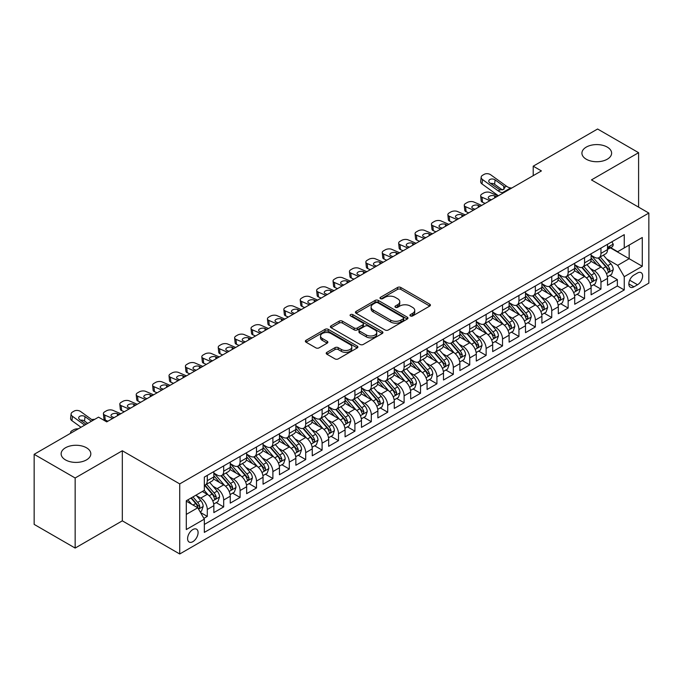 <?xml version="1.0" encoding="UTF-8"?>
<svg xmlns="http://www.w3.org/2000/svg" width="683" height="683" viewBox="0 0 683 683"><rect width="100%" height="100%" fill="white"/><g stroke="black" fill="none" stroke-linecap="round" stroke-linejoin="round"><path stroke-width="1.02" d="M410.398 315.93A1.597 0.922 0 0 0 412.652 315.93L429.761 306.061A2.28 1.315 0 0 0 430.427 305.13A2.28 1.315 0 0 0 429.761 304.2L400.776 287.466A2.28 1.315 0 0 0 397.557 287.466L380.448 297.344A1.597 0.922 0 0 0 379.987 297.993A1.597 0.922 0 0 0 380.448 298.642A1.597 0.922 0 0 0 382.702 298.642L384.922 297.37A7.282 4.209 0 0 1 395.226 297.37L397.634 298.761A7.282 4.209 0 0 1 399.768 301.732A7.282 4.209 0 0 1 397.634 304.712L395.423 305.984A1.597 0.922 0 0 0 394.953 306.641A1.597 0.922 0 0 0 395.423 307.29A1.597 0.922 0 0 0 397.677 307.29L399.888 306.01A7.282 4.209 0 0 1 410.193 306.01L412.609 307.401A7.282 4.209 0 0 1 414.743 310.381A7.282 4.209 0 0 1 412.609 313.352L410.398 314.632A1.597 0.922 0 0 0 409.928 315.281A1.597 0.922 0 0 0 410.398 315.93L410.398 314.632M86.476 447.775A14.847 8.572 0 0 0 70.298 445.922A14.847 8.572 0 0 0 61.128 453.836A14.847 8.572 0 0 0 65.483 459.898A14.847 8.572 0 0 0 81.661 461.759A14.847 8.572 0 0 0 90.822 453.836A14.847 8.572 0 0 0 86.476 447.775M607.272 147.101A14.847 8.572 0 0 0 591.085 145.24A14.847 8.572 0 0 0 581.925 153.163A14.847 8.572 0 0 0 586.27 159.224A14.847 8.572 0 0 0 602.449 161.077A14.847 8.572 0 0 0 611.618 153.163A14.847 8.572 0 0 0 607.272 147.101M192.845 541.679A7.419 4.286 120 0 0 197.694 535.13A7.419 4.286 120 0 0 196.559 529.188A7.419 4.286 120 0 0 192.845 529.556A7.419 4.286 120 0 0 187.996 536.095A7.419 4.286 120 0 0 189.14 542.046A7.419 4.286 120 0 0 192.845 541.679M326.875 352.351A2.28 1.315 0 0 0 326.209 353.282A2.28 1.315 0 0 0 326.875 354.212L335.003 358.899A2.28 1.315 0 0 0 338.23 358.899L357.226 347.937A2.28 1.315 0 0 0 357.892 347.007A2.28 1.315 0 0 0 357.226 346.076L328.241 329.343A2.28 1.315 0 0 0 325.023 329.343L306.027 340.313A2.28 1.315 0 0 0 305.361 341.244A2.28 1.315 0 0 0 306.027 342.174L315.845 347.843A2.28 1.315 0 0 0 319.063 347.843L327.2 343.148A2.28 1.315 0 0 0 327.866 342.217A2.28 1.315 0 0 0 327.2 341.287L322.325 338.478A6.087 3.517 0 0 1 320.54 335.993A6.087 3.517 0 0 1 324.305 332.741A6.087 3.517 0 0 1 330.939 333.5L350.02 344.514A6.087 3.517 0 0 1 351.805 347.007A6.087 3.517 0 0 1 348.048 350.251A6.087 3.517 0 0 1 341.406 349.491L338.23 347.656A2.28 1.315 0 0 0 335.003 347.656L326.875 352.351L326.875 354.212M122.317 450.763L75.156 477.989L34.15 454.315L34.15 524.39L75.156 548.065L122.317 520.839L179.723 553.99L179.723 483.905L122.317 450.763L122.317 520.839M638.596 207.145L638.596 152.685L591.444 179.919L648.85 213.062L179.723 483.905M638.596 152.685L597.591 129.01L533.21 166.182L533.21 175.651M34.15 454.315L98.531 417.142L106.736 421.881L541.414 170.921L533.21 166.182M385.075 329.991A2.28 1.315 0 0 0 388.303 329.991L407.299 319.021A2.28 1.315 0 0 0 407.964 318.099A2.28 1.315 0 0 0 407.299 317.168L378.314 300.435A2.28 1.315 0 0 0 375.095 300.435L356.099 311.405A2.28 1.315 0 0 0 355.433 312.336A2.28 1.315 0 0 0 356.099 313.258L385.075 329.991M351.182 316.28A1.597 0.922 0 0 1 352.795 316.502L352.795 314.607L382.258 331.622A2.28 1.315 0 0 1 382.932 332.553A2.28 1.315 0 0 1 382.258 333.483L363.262 344.445A2.28 1.315 0 0 1 360.043 344.445L331.059 327.712L331.059 325.859A2.28 1.315 0 0 0 330.393 326.79A2.28 1.315 0 0 0 331.059 327.712M331.059 325.859L339.195 321.164A2.28 1.315 0 0 1 342.414 321.164L354.17 327.951A2.28 1.315 0 0 0 357.388 327.951L362.784 324.835A2.28 1.315 0 0 0 363.45 323.904A2.28 1.315 0 0 0 362.784 322.974L350.541 315.913A1.597 0.922 0 0 1 350.08 315.256A1.597 0.922 0 0 1 351.062 314.411A1.597 0.922 0 0 1 352.795 314.607M203.876 518.354L207.282 516.391L200.478 512.463M196.602 495.738L200.725 498.112A9.28 5.353 60 0 1 207.282 509.475L213.847 505.685L213.847 512.6L223.683 506.923L216.221 502.611M213.011 486.262L217.126 488.644A9.28 5.353 60 0 1 223.683 500.007L230.248 496.217L230.248 503.132L240.092 497.446L232.621 493.143M229.411 476.794L233.526 479.176A9.28 5.353 60 0 1 240.092 490.539L246.648 486.748L246.648 493.664L256.492 487.978L249.03 483.675M245.812 467.326L249.927 469.699A9.28 5.353 60 0 1 256.492 481.063L263.049 477.28L263.049 484.196L272.893 478.51L265.431 474.198M262.212 457.858L266.336 460.231A9.28 5.353 60 0 1 272.893 471.594L279.458 467.812L279.458 474.719L289.302 469.042L281.831 464.73M278.621 448.381L282.736 450.763A9.28 5.353 60 0 1 289.302 462.126L295.859 458.336L295.859 465.251L305.702 459.574L298.24 455.262M295.022 438.913L299.137 441.295A9.28 5.353 60 0 1 305.702 452.658L312.259 448.868L312.259 455.783L322.103 450.097L314.641 445.794M311.422 429.445L315.546 431.818A9.28 5.353 60 0 1 322.103 443.19L328.668 439.4L328.668 446.315L338.503 440.629L331.042 436.317M327.823 419.977L331.947 422.35A9.28 5.353 60 0 1 338.503 433.714L345.069 429.931L345.069 436.838L354.912 431.161L347.442 426.849M344.232 410.5L348.347 412.882A9.28 5.353 60 0 1 354.912 424.245L361.469 420.455L361.469 427.37L371.313 421.693L363.851 417.381M360.633 401.032L364.748 403.414A9.28 5.353 60 0 1 371.313 414.777L377.87 410.987L377.87 417.902L387.713 412.216L380.252 407.913M377.033 391.564L381.157 393.937A9.28 5.353 60 0 1 387.713 405.309L394.279 401.519L394.279 408.434L404.114 402.748L396.652 398.437M393.442 382.096L397.557 384.469A9.28 5.353 60 0 1 404.114 395.833L410.679 392.051L410.679 398.957L420.523 393.28L413.061 388.969M409.843 372.619L413.958 375.001A9.28 5.353 60 0 1 420.523 386.365L427.08 382.574L427.08 389.489L436.924 383.812L429.462 379.5M426.243 363.151L430.367 365.533A9.28 5.353 60 0 1 436.924 376.896L443.489 373.106L443.489 380.021L453.324 374.335L445.862 370.032M442.644 353.683L446.767 356.056A9.28 5.353 60 0 1 453.324 367.428L459.89 363.638L459.89 370.553L469.733 364.867L462.263 360.556M459.053 344.215L463.168 346.588A9.28 5.353 60 0 1 469.733 357.952L476.29 354.17L476.29 361.076L486.134 355.399L478.672 351.088M475.453 334.738L479.568 337.12A9.28 5.353 60 0 1 486.134 348.484L492.691 344.693L492.691 351.608L502.534 345.931L495.073 341.62M491.854 325.27L495.978 327.652A9.28 5.353 60 0 1 502.534 339.016L509.1 335.225L509.1 342.14L518.935 336.454L511.473 332.151M508.263 315.802L512.378 318.184A9.28 5.353 60 0 1 518.935 329.548L525.5 325.757L525.5 332.672L535.344 326.986L527.882 322.675M524.664 306.334L528.779 308.707A9.28 5.353 60 0 1 535.344 320.071L541.901 316.289L541.901 323.196L551.744 317.518L544.283 313.207M541.064 296.866L545.188 299.239A9.28 5.353 60 0 1 551.744 310.603L558.31 306.812L558.31 313.728L568.145 308.05L560.683 303.739M557.465 287.389L561.588 289.771A9.28 5.353 60 0 1 568.145 301.135L574.71 297.344L574.71 304.259L584.554 298.573L577.084 294.271M573.874 277.921L577.989 280.303A9.28 5.353 60 0 1 584.554 291.667L591.111 287.876L591.111 294.791L600.955 289.105L600.955 282.19A9.28 5.353 -120 0 0 594.389 270.827L590.274 268.453M593.493 284.794L600.955 289.105M213.847 505.685A9.28 5.353 -120 0 0 207.282 494.321L202.364 491.487M230.248 496.217A9.28 5.353 -120 0 0 223.683 484.853L213.54 478.996M246.648 486.748A9.28 5.353 -120 0 0 240.092 475.385L229.949 469.528M263.049 477.28A9.28 5.353 -120 0 0 256.492 465.917L246.35 460.06M279.458 467.812A9.28 5.353 -120 0 0 272.893 456.44L262.75 450.584M295.859 458.336A9.28 5.353 -120 0 0 289.302 446.972L279.151 441.116M312.259 448.868A9.28 5.353 -120 0 0 305.702 437.504L295.56 431.647M328.668 439.4A9.28 5.353 -120 0 0 322.103 428.036L311.96 422.179M345.069 429.931A9.28 5.353 -120 0 0 338.503 418.559L328.361 412.703M361.469 420.455A9.28 5.353 -120 0 0 354.912 409.091L344.761 403.235M377.87 410.987A9.28 5.353 -120 0 0 371.313 399.623L361.17 393.767M394.279 401.519A9.28 5.353 -120 0 0 387.713 390.155L377.571 384.298M410.679 392.051A9.28 5.353 -120 0 0 404.114 380.679L393.971 374.83M427.08 382.574A9.28 5.353 -120 0 0 420.523 371.211L410.381 365.354M443.489 373.106A9.28 5.353 -120 0 0 436.924 361.742L426.781 355.886M459.89 363.638A9.28 5.353 -120 0 0 453.324 352.274L443.182 346.418M476.29 354.17A9.28 5.353 -120 0 0 469.733 342.806L459.582 336.95M492.691 344.693A9.28 5.353 -120 0 0 486.134 333.33L475.991 327.473M509.1 335.225A9.28 5.353 -120 0 0 502.534 323.862L492.392 318.005M525.5 325.757A9.28 5.353 -120 0 0 518.935 314.393L508.792 308.537M541.901 316.289A9.28 5.353 -120 0 0 535.344 304.925L525.201 299.069M558.31 306.812A9.28 5.353 -120 0 0 551.744 295.449L541.602 289.592M574.71 297.344A9.28 5.353 -120 0 0 568.145 285.981L558.002 280.124M591.111 287.876A9.28 5.353 -120 0 0 584.554 276.513L574.403 270.656M637.529 273.004L633.926 275.087A7.189 4.149 120 0 0 629.222 281.43A7.189 4.149 120 0 0 630.324 287.193A7.189 4.149 120 0 0 633.926 286.834L637.529 284.751A7.189 4.149 120 0 0 642.233 278.416A7.189 4.149 120 0 0 641.124 272.654A7.189 4.149 120 0 0 637.529 273.004M179.723 553.99L648.85 283.138L648.85 213.062M186.288 514.401L197.771 507.776L204.328 519.14L204.328 532.399L624.245 289.959L624.245 276.7L617.688 265.337L606.675 258.985M204.328 519.14L186.288 529.556L186.288 500.767L204.328 490.343L204.328 477.093L624.245 234.653L624.245 247.912L642.285 237.496L642.285 266.285L624.245 276.7M213.847 473.114L217.126 475.009A9.28 5.353 60 0 0 221.762 475.462L228.327 471.68A9.28 5.353 -120 0 0 230.248 467.428L230.248 462.126M230.248 463.637L233.526 465.533A9.28 5.353 60 0 0 238.171 465.994L244.727 462.203A9.28 5.353 -120 0 0 246.648 457.96L246.648 452.658M246.648 454.169L249.927 456.065A9.28 5.353 60 0 0 254.571 456.526L261.128 452.735A9.28 5.353 -120 0 0 263.049 448.492L263.049 443.182M263.049 444.701L266.336 446.597A9.28 5.353 60 0 0 270.972 447.058L277.537 443.267A9.28 5.353 -120 0 0 279.458 439.015L279.458 433.714M279.458 435.233L282.736 437.129A9.28 5.353 60 0 0 287.372 437.581L293.938 433.799A9.28 5.353 -120 0 0 295.859 429.547L295.859 424.245M295.859 425.757L299.137 427.652A9.28 5.353 60 0 0 303.781 428.113L310.338 424.322A9.28 5.353 -120 0 0 312.259 420.079L312.259 414.777M312.259 416.288L315.546 418.184A9.28 5.353 60 0 0 320.182 418.645L326.747 414.854A9.28 5.353 -120 0 0 328.668 410.611L328.668 405.301M328.668 406.82L331.947 408.716A9.28 5.353 60 0 0 336.582 409.177L343.148 405.386A9.28 5.353 -120 0 0 345.069 401.134L345.069 395.833M345.069 397.352L348.347 399.248A9.28 5.353 60 0 0 352.991 399.7L359.548 395.918A9.28 5.353 -120 0 0 361.469 391.666L361.469 386.365M361.469 387.876L364.748 389.771A9.28 5.353 60 0 0 369.392 390.232L375.949 386.441A9.28 5.353 -120 0 0 377.87 382.198L377.87 376.896M377.87 378.408L381.157 380.303A9.28 5.353 60 0 0 385.793 380.764L392.358 376.973A9.28 5.353 -120 0 0 394.279 372.73L394.279 367.428M394.279 368.94L397.557 370.835A9.28 5.353 60 0 0 402.193 371.296L408.758 367.505A9.28 5.353 -120 0 0 410.679 363.254L410.679 357.952M410.679 359.471L413.958 361.367A9.28 5.353 60 0 0 418.602 361.819L425.159 358.037A9.28 5.353 -120 0 0 427.08 353.785L427.08 348.484M427.08 350.003L430.367 351.89A9.28 5.353 60 0 0 435.003 352.351L441.56 348.569A9.28 5.353 -120 0 0 443.489 344.317L443.489 339.016M443.489 340.527L446.767 342.422A9.28 5.353 60 0 0 451.403 342.883L457.969 339.092A9.28 5.353 -120 0 0 459.89 334.849L459.89 329.548M459.89 331.059L463.168 332.954A9.28 5.353 60 0 0 467.812 333.415L474.369 329.624A9.28 5.353 -120 0 0 476.29 325.373L476.29 320.071M476.29 321.591L479.568 323.486A9.28 5.353 60 0 0 484.213 323.938L490.77 320.156A9.28 5.353 -120 0 0 492.691 315.905L492.691 310.603M492.691 312.122L495.978 314.009A9.28 5.353 60 0 0 500.613 314.47L507.179 310.688A9.28 5.353 -120 0 0 509.1 306.436L509.1 301.135M509.1 302.646L512.378 304.541A9.28 5.353 60 0 0 517.014 305.002L523.579 301.212A9.28 5.353 -120 0 0 525.5 296.968L525.5 291.667M525.5 293.178L528.779 295.073A9.28 5.353 60 0 0 533.423 295.534L539.98 291.743A9.28 5.353 -120 0 0 541.901 287.5L541.901 282.19M541.901 283.71L545.188 285.605A9.28 5.353 60 0 0 549.824 286.066L556.38 282.275A9.28 5.353 -120 0 0 558.31 278.024L558.31 272.722M558.31 274.242L561.588 276.128A9.28 5.353 60 0 0 566.224 276.589L572.789 272.807A9.28 5.353 -120 0 0 574.71 268.556L574.71 263.254M574.71 264.765L577.989 266.66A9.28 5.353 60 0 0 582.625 267.121L589.19 263.331A9.28 5.353 -120 0 0 591.111 259.088L591.111 253.786M204.328 524.442L617.355 285.981L617.355 279.637L607.511 285.315L607.511 278.408A9.28 5.353 -120 0 0 600.955 267.044L590.812 261.188M591.111 255.297L594.389 257.192A9.28 5.353 -120 0 0 599.034 257.653A9.28 5.353 -120 0 0 600.955 253.402L600.955 248.1M599.034 257.653L605.59 253.863A9.28 5.353 -120 0 0 607.511 249.619L607.511 244.309M207.282 475.385L207.282 480.687A9.28 5.353 60 0 1 205.361 484.939A9.28 5.353 60 0 1 204.328 485.314M205.361 484.939L211.926 481.148A9.28 5.353 -120 0 0 213.847 476.896L213.847 471.594M223.683 465.917L223.683 471.219A9.28 5.353 60 0 1 221.762 475.462M240.092 456.44L240.092 461.751A9.28 5.353 60 0 1 238.171 465.994M256.492 446.972L256.492 452.274A9.28 5.353 60 0 1 254.571 456.526M272.893 437.504L272.893 442.806A9.28 5.353 60 0 1 270.972 447.058M289.302 428.036L289.302 433.338A9.28 5.353 60 0 1 287.372 437.581M305.702 418.559L305.702 423.87A9.28 5.353 60 0 1 303.781 428.113M322.103 409.091L322.103 414.393A9.28 5.353 60 0 1 320.182 418.645M338.503 399.623L338.503 404.925A9.28 5.353 60 0 1 336.582 409.177M354.912 390.155L354.912 395.457A9.28 5.353 60 0 1 352.991 399.7M371.313 380.679L371.313 385.989A9.28 5.353 60 0 1 369.392 390.232M387.713 371.211L387.713 376.512A9.28 5.353 60 0 1 385.793 380.764M404.114 361.742L404.114 367.044A9.28 5.353 60 0 1 402.193 371.296M420.523 352.274L420.523 357.576A9.28 5.353 60 0 1 418.602 361.819M436.924 342.798L436.924 348.108A9.28 5.353 60 0 1 435.003 352.351M453.324 333.33L453.324 338.631A9.28 5.353 60 0 1 451.403 342.883M469.733 323.862L469.733 329.163A9.28 5.353 60 0 1 467.812 333.415M486.134 314.393L486.134 319.695A9.28 5.353 60 0 1 484.213 323.938M502.534 304.925L502.534 310.227A9.28 5.353 60 0 1 500.613 314.47M518.935 295.449L518.935 300.751A9.28 5.353 60 0 1 517.014 305.002M535.344 285.981L535.344 291.282A9.28 5.353 60 0 1 533.423 295.534M551.744 276.513L551.744 281.814A9.28 5.353 60 0 1 549.824 286.066M568.145 267.044L568.145 272.346A9.28 5.353 60 0 1 566.224 276.589M584.554 257.568L584.554 262.87A9.28 5.353 60 0 1 582.625 267.121M584.554 291.667L584.554 298.573M568.145 301.135L568.145 308.05M551.744 310.603L551.744 317.518M535.344 320.071L535.344 326.986M518.935 329.548L518.935 336.454M502.534 339.016L502.534 345.931M486.134 348.484L486.134 355.399M469.733 357.952L469.733 364.867M453.324 367.428L453.324 374.335M436.924 376.896L436.924 383.812M420.523 386.365L420.523 393.28M404.114 395.833L404.114 402.748M387.713 405.309L387.713 412.216M371.313 414.777L371.313 421.693M354.912 424.245L354.912 431.161M338.503 433.714L338.503 440.629M322.103 443.19L322.103 450.097M305.702 452.658L305.702 459.574M289.302 462.126L289.302 469.042M272.893 471.594L272.893 478.51M256.492 481.063L256.492 487.978M240.092 490.539L240.092 497.446M223.683 500.007L223.683 506.923M207.282 509.475L207.282 516.391M197.771 507.776L186.288 501.143M617.688 265.337L629.163 258.703L629.163 245.069L642.285 237.496M610.38 247.861L642.285 266.285M610.713 247.673L617.688 251.703L624.245 247.912M75.156 477.989L75.156 548.065M609.893 275.326L617.355 279.637M617.355 285.981L624.245 289.959M411.038 316.161L412.609 315.247A7.282 4.209 0 0 0 414.743 312.276L414.743 310.381M399.768 301.732L399.768 303.628A7.282 4.209 0 0 1 397.634 306.607L396.063 307.512M429.727 306.078L400.776 289.361A2.28 1.315 0 0 0 397.557 289.361L381.088 298.872M407.264 319.046L378.314 302.33A2.28 1.315 0 0 0 375.095 302.33L356.125 313.275M403.269 318.748A1.597 0.922 0 0 0 403.738 318.099A1.597 0.922 0 0 0 403.269 317.441L377.836 302.757A1.597 0.922 0 0 0 375.582 302.757L373.242 304.106A7.282 4.209 0 0 0 371.108 307.077A7.282 4.209 0 0 0 373.242 310.056L390.633 320.096A7.282 4.209 0 0 0 400.938 320.096L403.269 318.748L403.269 320.643A1.597 0.922 0 0 0 403.738 319.986L403.738 318.099M371.108 307.077L371.108 308.972A7.282 4.209 0 0 0 373.242 311.952L373.242 310.056M403.269 320.643L400.938 321.992A7.282 4.209 0 0 1 390.633 321.992L373.242 311.952M331.093 327.738L339.195 323.059L339.195 321.164M363.45 323.904L363.45 325.8A2.28 1.315 0 0 1 362.784 326.73L357.388 329.846A2.28 1.315 0 0 1 354.17 329.846L342.414 323.059A2.28 1.315 0 0 0 339.195 323.059M352.795 316.502L382.232 333.5M366.361 334.986A6.087 3.517 0 0 0 373.003 335.754A6.087 3.517 0 0 0 376.76 332.501A6.087 3.517 0 0 0 374.976 330.017L368.257 326.132A2.28 1.315 0 0 0 365.038 326.132L359.642 329.249A2.28 1.315 0 0 0 358.976 330.179A2.28 1.315 0 0 0 359.642 331.11L366.361 334.986L366.361 336.881A6.087 3.517 0 0 0 373.003 337.65A6.087 3.517 0 0 0 376.76 334.397L376.76 332.501M358.976 330.179L358.976 332.075A2.28 1.315 0 0 0 359.642 333.005L359.642 331.11M366.361 336.881L359.642 333.005M351.805 347.007L351.805 348.902A6.087 3.517 0 0 1 348.048 352.146A6.087 3.517 0 0 1 341.406 351.386L338.23 349.551A2.28 1.315 0 0 0 335.003 349.551L326.909 354.229M320.54 335.993L320.54 337.88A6.087 3.517 0 0 0 322.325 340.373L322.325 338.478M327.166 343.165L322.325 340.373M357.226 346.076L357.226 347.937L328.241 331.238A2.28 1.315 0 0 0 325.023 331.238L306.052 342.192M607.375 276.777L611.618 274.335L613.257 269.597A6.147 3.552 -120 0 0 610.858 263.826L603.371 255.152M498.086 195.936L490.206 192.529A4.636 2.322 -5.9 0 0 483.675 193.024L482.036 193.972A4.636 2.322 -5.9 0 0 480.67 195.85A4.636 2.322 -5.9 0 0 482.01 197.267L482.522 202.262A4.636 2.322 174.1 0 1 481.182 200.845L480.67 195.85M601.868 267.642L592.981 257.354A17.749 10.245 -120 0 0 591.111 255.399M489.882 200.665L482.01 197.267M485.152 203.397L482.522 202.262M596.993 264.756L592.016 258.994A14.727 8.503 -120 0 0 591.111 258.012M598.197 257.986L605.778 266.763A6.147 3.552 60 0 1 607.964 270.997L608.416 271.723L609.245 271.612L609.936 269.862A6.147 3.552 -120 0 0 607.742 265.627L600.246 256.945M598.641 257.841L606.786 267.275A3.133 1.81 60 0 1 607.58 268.496L609.936 269.862M496.609 196.781L494.586 195.91A3.714 1.861 174.1 0 0 489.361 196.303A3.714 1.861 174.1 0 0 488.277 197.805A3.714 1.861 174.1 0 0 489.344 198.941L491.359 199.812M503.584 192.76L502.466 192.666A11.602 6.693 60 0 1 498.231 190.898L482.522 179.535L482.01 183.94A4.636 2.997 -173.3 0 1 480.678 181.507L481.191 177.102A4.636 2.997 6.7 0 0 482.522 179.535M498.385 195.756A17.399 10.049 60 0 1 497.711 195.295L482.01 183.94M611.866 241.799L613.257 244.215A6.147 3.552 60 0 1 611.985 246.939L608.869 248.74A6.147 3.552 -120 0 0 609.936 247.323L609.808 246.776M511.789 188.021L510.671 187.927A11.602 6.693 60 0 1 506.427 186.16L490.718 174.797A4.636 2.997 6.7 0 0 484.187 174.344L482.548 175.292A4.636 2.997 6.7 0 0 481.191 177.102M503.875 189.345L503.747 186.135L504.66 187.185L503.755 189.413L499.99 189.874L489.856 182.924A3.714 2.39 -173.3 0 1 488.789 180.978A3.714 2.39 -173.3 0 1 489.873 179.518A3.714 2.39 -173.3 0 1 495.107 179.894L494.586 184.29L502.381 189.925M494.586 184.29A3.714 2.39 6.7 0 0 490.625 183.479M503.747 186.135L495.107 179.894M506.427 186.16L504.66 187.185L504.839 187.851M607.716 249.022L607.742 249.022A6.147 3.552 -120 0 0 608.869 248.74M609.142 246.862L609.936 247.323C609.552 246.392 608.894 246.776 607.964 248.458A6.147 3.552 60 0 1 607.511 249.329M590.974 286.254L595.209 283.804L596.848 279.065A6.147 3.552 -120 0 0 594.458 273.294L586.962 264.62M481.686 205.404L473.806 202.006A4.636 2.322 -5.9 0 0 467.266 202.492L465.627 203.44A4.636 2.322 -5.9 0 0 464.269 205.318A4.636 2.322 -5.9 0 0 465.601 206.736L466.113 211.73A4.636 2.322 174.1 0 1 464.781 210.313L464.269 205.318M585.459 277.11L576.572 266.822A17.749 10.245 -120 0 0 574.71 264.867M473.481 210.133L465.601 206.736M468.751 212.865L466.113 211.73M580.584 274.224L575.615 268.47A14.727 8.503 -120 0 0 574.71 267.48M581.796 267.454L589.369 276.231A6.147 3.552 60 0 1 591.563 280.465L592.016 281.191L592.844 281.08L593.536 279.33A6.147 3.552 -120 0 0 591.341 275.095L583.845 266.421M582.24 267.309L590.385 276.743A3.133 1.81 60 0 1 591.171 277.964L593.536 279.33M480.209 206.257L478.185 205.378A3.714 1.861 174.1 0 0 472.96 205.771A3.714 1.861 174.1 0 0 471.868 207.273A3.714 1.861 174.1 0 0 472.935 208.409L474.958 209.288M574.574 295.722L578.808 293.272L580.448 288.542A6.147 3.552 -120 0 0 578.057 282.762L570.561 274.088M465.277 214.872L457.405 211.474A4.636 2.322 -5.9 0 0 450.865 211.961L449.226 212.908A4.636 2.322 -5.9 0 0 447.869 214.786A4.636 2.322 -5.9 0 0 449.201 216.204L449.713 221.198A4.636 2.322 174.1 0 1 448.381 219.781L447.869 214.786M569.059 286.578L560.171 276.291A17.749 10.245 -120 0 0 558.31 274.335M457.081 219.61L449.201 216.204M452.351 222.342L449.713 221.198M564.184 283.693L559.215 277.938A14.727 8.503 -120 0 0 558.31 276.948M565.387 276.922L572.969 285.699A6.147 3.552 60 0 1 575.163 289.934L575.607 290.668L576.443 290.548L577.126 288.798A6.147 3.552 -120 0 0 574.941 284.563L567.445 275.889M565.84 276.786L573.985 286.211A3.133 1.81 60 0 1 574.77 287.441L577.126 288.798M463.808 215.726L461.785 214.855A3.714 1.861 174.1 0 0 456.56 215.247A3.714 1.861 174.1 0 0 455.467 216.75A3.714 1.861 174.1 0 0 456.534 217.886L458.558 218.756M558.165 305.19L562.408 302.74L564.047 298.01A6.147 3.552 -120 0 0 561.657 292.239L554.161 283.556M448.876 224.34L440.996 220.942A4.636 2.322 -5.9 0 0 434.465 221.429L432.826 222.376A4.636 2.322 -5.9 0 0 431.46 224.255A4.636 2.322 -5.9 0 0 432.8 225.68L433.312 230.675A4.636 2.322 174.1 0 1 431.98 229.249L431.46 224.255M552.658 296.055L543.77 285.759A17.749 10.245 -120 0 0 541.901 283.812M440.68 229.078L432.8 225.68M435.942 231.81L433.312 230.675M547.783 293.161L542.814 287.406A14.727 8.503 -120 0 0 541.901 286.416M548.987 286.399L556.568 295.176A6.147 3.552 60 0 1 558.762 299.41C559.684 300.64 560.342 300.264 560.726 298.266A6.147 3.552 -120 0 0 558.532 294.031L551.044 285.357M549.431 286.254L557.576 295.679A3.133 1.81 60 0 1 558.37 296.909L560.726 298.266M447.399 225.194L445.384 224.323A3.714 1.861 174.1 0 0 440.151 224.716A3.714 1.861 174.1 0 0 439.067 226.218A3.714 1.861 174.1 0 0 440.134 227.354L442.149 228.224M558.762 299.41L559.206 300.136M541.764 314.658L546.007 312.216L547.646 307.478A6.147 3.552 -120 0 0 545.247 301.707L537.752 293.033M432.476 233.808L424.595 230.41A4.636 2.322 -5.9 0 0 418.064 230.905L416.417 231.853A4.636 2.322 -5.9 0 0 415.059 233.731A4.636 2.322 -5.9 0 0 416.391 235.148L416.912 240.143A4.636 2.322 174.1 0 1 415.571 238.726L415.059 233.731M536.257 305.523L527.361 295.227A17.749 10.245 -120 0 0 525.5 293.28M424.271 238.546L416.391 235.148M419.541 241.278L416.912 240.143M531.383 302.637L526.405 296.874A14.727 8.503 -120 0 0 525.5 295.884M532.586 295.867L540.168 304.644A6.147 3.552 60 0 1 542.353 308.878L542.806 309.604L543.634 309.484L544.325 307.743A6.147 3.552 -120 0 0 542.131 303.508L534.635 294.825M533.03 295.722L541.175 305.156A3.133 1.81 60 0 1 541.96 306.377L544.325 307.743M430.999 234.662L428.975 233.791A3.714 1.861 174.1 0 0 423.75 234.184A3.714 1.861 174.1 0 0 422.657 235.686A3.714 1.861 174.1 0 0 423.733 236.822L425.748 237.693M525.364 324.135L529.598 321.684L531.237 316.946A6.147 3.552 -120 0 0 528.847 311.175L521.351 302.501M416.075 243.285L408.195 239.887A4.636 2.322 -5.9 0 0 401.655 240.373L400.016 241.321A4.636 2.322 -5.9 0 0 398.659 243.199A4.636 2.322 -5.9 0 0 399.99 244.616L400.503 249.611A4.636 2.322 174.1 0 1 399.171 248.194L398.659 243.199M519.848 314.991L510.961 304.703A17.749 10.245 -120 0 0 509.1 302.748M407.871 248.014L399.99 244.616M403.141 250.746L400.503 249.611M514.973 312.105L510.005 306.351A14.727 8.503 -120 0 0 509.1 305.361M516.177 305.335L523.759 314.112A6.147 3.552 60 0 1 525.953 318.346L526.397 319.072L527.233 318.961L527.925 317.211A6.147 3.552 -120 0 0 525.731 312.976L518.235 304.302M516.63 305.19L524.775 314.624A3.133 1.81 60 0 1 525.56 315.845L527.925 317.211M414.598 244.138L412.575 243.259A3.714 1.861 174.1 0 0 407.35 243.652A3.714 1.861 174.1 0 0 406.257 245.154A3.714 1.861 174.1 0 0 407.324 246.29L409.348 247.169M508.963 333.603L513.198 331.153L514.837 326.423A6.147 3.552 -120 0 0 512.446 320.643L504.95 311.969M399.666 252.753L391.786 249.355A4.636 2.322 -5.9 0 0 385.255 249.841L383.615 250.789A4.636 2.322 -5.9 0 0 382.258 252.667A4.636 2.322 -5.9 0 0 383.59 254.085L384.102 259.079A4.636 2.322 174.1 0 1 382.77 257.662L382.258 252.667M503.448 324.459L494.56 314.171A17.749 10.245 -120 0 0 492.691 312.216M391.47 257.491L383.59 254.085M386.74 260.223L384.102 259.079M498.573 321.573L493.604 315.819A14.727 8.503 -120 0 0 492.691 314.829M499.777 314.803L507.358 323.58A6.147 3.552 60 0 1 509.552 327.814L509.996 328.549L510.824 328.429L511.516 326.679A6.147 3.552 -120 0 0 509.33 322.444L501.834 313.77M500.221 314.667L508.365 324.092A3.133 1.81 60 0 1 509.159 325.321L511.516 326.679M398.189 253.606L396.174 252.736A3.714 1.861 174.1 0 0 390.941 253.128A3.714 1.861 174.1 0 0 389.856 254.631A3.714 1.861 174.1 0 0 390.924 255.766L392.947 256.637M492.554 343.071L496.797 340.621L498.436 335.891A6.147 3.552 -120 0 0 496.037 330.12L488.55 321.437M383.265 262.221L375.385 258.823A4.636 2.322 -5.9 0 0 368.854 259.309L367.215 260.257A4.636 2.322 -5.9 0 0 365.849 262.135A4.636 2.322 -5.9 0 0 367.189 263.561L367.702 268.556A4.636 2.322 174.1 0 1 366.361 267.13L365.849 262.135M487.047 333.936L478.16 323.64A17.749 10.245 -120 0 0 476.29 321.693M375.061 266.959L367.189 263.561M370.331 269.691L367.702 268.556M482.172 331.042L477.195 325.287A14.727 8.503 -120 0 0 476.29 324.297M483.376 324.28L490.957 333.056A6.147 3.552 60 0 1 493.152 337.291C494.074 338.52 494.731 338.145 495.115 336.147A6.147 3.552 -120 0 0 492.921 331.912L485.434 323.238M483.82 324.135L491.965 333.56A3.133 1.81 60 0 1 492.759 334.79L495.115 336.147M381.788 263.075L379.774 262.204A3.714 1.861 174.1 0 0 374.54 262.596A3.714 1.861 174.1 0 0 373.456 264.099A3.714 1.861 174.1 0 0 374.523 265.235L376.538 266.105M493.152 337.291L493.596 338.017M476.153 352.539L480.388 350.097L482.027 345.359A6.147 3.552 -120 0 0 479.637 339.588L472.141 330.913M366.865 271.689L358.985 268.291A4.636 2.322 -5.9 0 0 352.445 268.786L350.806 269.734A4.636 2.322 -5.9 0 0 349.448 271.612A4.636 2.322 -5.9 0 0 350.78 273.029L351.301 278.024A4.636 2.322 174.1 0 1 349.961 276.606L349.448 271.612M470.638 343.404L461.751 333.108A17.749 10.245 -120 0 0 459.89 331.161M358.66 276.427L350.78 273.029M353.931 279.159L351.301 278.024M465.763 340.518L460.794 334.755A14.727 8.503 -120 0 0 459.89 333.765M466.976 333.748L474.557 342.524A6.147 3.552 60 0 1 476.743 346.759L477.195 347.485L478.023 347.365L478.715 345.624A6.147 3.552 -120 0 0 476.521 341.389L469.025 332.706M467.42 333.603L475.564 343.037A3.133 1.81 60 0 1 476.35 344.258L478.715 345.624M365.388 272.543L363.365 271.672A3.714 1.861 174.1 0 0 358.14 272.065A3.714 1.861 174.1 0 0 357.047 273.567A3.714 1.861 174.1 0 0 358.114 274.703L360.137 275.573M459.753 362.016L463.988 359.565L465.627 354.827A6.147 3.552 -120 0 0 463.236 349.056L455.74 340.382M350.464 281.165L342.584 277.768A4.636 2.322 -5.9 0 0 336.045 278.254L334.405 279.202A4.636 2.322 -5.9 0 0 333.048 281.08A4.636 2.322 -5.9 0 0 334.38 282.497L334.892 287.492A4.636 2.322 174.1 0 1 333.56 286.075L333.048 281.08M454.238 352.872L445.35 342.584A17.749 10.245 -120 0 0 443.489 340.629M342.26 285.895L334.38 282.497M337.53 288.627L334.892 287.492M449.363 349.986L444.394 344.232A14.727 8.503 -120 0 0 443.489 343.242M450.567 343.216L458.148 351.993A6.147 3.552 60 0 1 460.342 356.227L460.786 356.953L461.623 356.842L462.306 355.092A6.147 3.552 -120 0 0 460.12 350.857L452.624 342.183M451.019 343.071L459.164 352.505A3.133 1.81 60 0 1 459.949 353.726L462.306 355.092M348.987 282.019L346.964 281.14A3.714 1.861 174.1 0 0 341.739 281.533A3.714 1.861 174.1 0 0 340.646 283.035A3.714 1.861 174.1 0 0 341.713 284.171L343.737 285.042M443.344 371.484L447.587 369.033L449.226 364.295A6.147 3.552 -120 0 0 446.836 358.524L439.34 349.85M334.055 290.634L326.175 287.236A4.636 2.322 -5.9 0 0 319.644 287.722L318.005 288.67A4.636 2.322 -5.9 0 0 316.639 290.548A4.636 2.322 -5.9 0 0 317.979 291.965L318.491 296.96A4.636 2.322 174.1 0 1 317.16 295.543L316.639 290.548M437.837 362.34L428.95 352.052A17.749 10.245 -120 0 0 427.08 350.097M325.859 295.372L317.979 291.965M321.121 298.095L318.491 296.96M432.962 359.454L427.993 353.7A14.727 8.503 -120 0 0 427.08 352.71M434.166 352.684L441.747 361.461A6.147 3.552 60 0 1 443.941 365.695L444.385 366.43L445.214 366.31L445.905 364.56A6.147 3.552 -120 0 0 443.711 360.325L436.224 351.651M434.61 352.539L442.755 361.973A3.133 1.81 60 0 1 443.549 363.202L445.905 364.56M332.578 291.487L330.563 290.616A3.714 1.861 174.1 0 0 325.33 291.009A3.714 1.861 174.1 0 0 324.246 292.512A3.714 1.861 174.1 0 0 325.313 293.647L327.336 294.518M426.943 380.952L431.186 378.502L432.826 373.772A6.147 3.552 -120 0 0 430.427 368L422.931 359.318M317.655 300.102L309.775 296.704A4.636 2.322 -5.9 0 0 303.243 297.19L301.596 298.138A4.636 2.322 -5.9 0 0 300.238 300.016A4.636 2.322 -5.9 0 0 301.57 301.442L302.091 306.436A4.636 2.322 174.1 0 1 300.751 305.011L300.238 300.016M421.437 371.817L412.541 361.52A17.749 10.245 -120 0 0 410.679 359.574M309.45 304.84L301.57 301.442M304.72 307.572L302.091 306.436M416.562 368.922L411.584 363.168A14.727 8.503 -120 0 0 410.679 362.178M417.765 362.161L425.347 370.937A6.147 3.552 60 0 1 427.532 375.172C428.463 376.401 429.112 376.026 429.505 374.028A6.147 3.552 -120 0 0 427.31 369.793L419.814 361.119M418.209 362.016L426.354 371.441A3.133 1.81 60 0 1 427.14 372.67L429.505 374.028M316.178 300.955L314.154 300.085A3.714 1.861 174.1 0 0 308.929 300.477A3.714 1.861 174.1 0 0 307.845 301.98A3.714 1.861 174.1 0 0 308.912 303.115L310.927 303.986M427.532 375.172L427.985 375.898M410.543 390.42L414.777 387.978L416.417 383.24A6.147 3.552 -120 0 0 414.026 377.468L406.53 368.794M301.254 309.57L293.374 306.172A4.636 2.322 -5.9 0 0 286.834 306.667L285.195 307.615A4.636 2.322 -5.9 0 0 283.838 309.493A4.636 2.322 -5.9 0 0 285.17 310.91L285.682 315.905A4.636 2.322 174.1 0 1 284.35 314.487L283.838 309.493M405.028 381.285L396.14 370.989A17.749 10.245 -120 0 0 394.279 369.042M293.05 314.308L285.17 310.91M288.32 317.04L285.682 315.905M400.153 378.399L395.184 372.636A14.727 8.503 -120 0 0 394.279 371.646M401.356 371.629L408.938 380.405A6.147 3.552 60 0 1 411.132 384.64L411.576 385.366L412.412 385.246L413.104 383.505A6.147 3.552 -120 0 0 410.91 379.27L403.414 370.587M401.809 371.484L409.954 380.918A3.133 1.81 60 0 1 410.739 382.139L413.104 383.505M299.777 310.424L297.754 309.553A3.714 1.861 174.1 0 0 292.529 309.945A3.714 1.861 174.1 0 0 291.436 311.448A3.714 1.861 174.1 0 0 292.503 312.583L294.527 313.454M394.142 399.897L398.377 397.446L400.016 392.708A6.147 3.552 -120 0 0 397.626 386.937L390.13 378.262M284.845 319.046L276.974 315.64A4.636 2.322 -5.9 0 0 270.434 316.135L268.795 317.083A4.636 2.322 -5.9 0 0 267.437 318.961A4.636 2.322 -5.9 0 0 268.769 320.378L269.281 325.373A4.636 2.322 174.1 0 1 267.949 323.955L267.437 318.961M388.627 390.753L379.739 380.465A17.749 10.245 -120 0 0 377.87 378.51M276.649 323.776L268.769 320.378M271.919 326.508L269.281 325.373M383.752 387.867L378.783 382.113A14.727 8.503 -120 0 0 377.87 381.123M384.956 381.097L392.537 389.873A6.147 3.552 60 0 1 394.731 394.108L395.175 394.834L396.003 394.723L396.695 392.973A6.147 3.552 -120 0 0 394.509 388.738L387.013 380.064M385.4 380.952L393.545 390.386A3.133 1.81 60 0 1 394.339 391.607L396.695 392.973M283.368 319.892L281.353 319.021A3.714 1.861 174.1 0 0 276.12 319.413A3.714 1.861 174.1 0 0 275.036 320.916A3.714 1.861 174.1 0 0 276.103 322.052L278.126 322.922M377.733 409.365L381.976 406.914L383.615 402.176A6.147 3.552 -120 0 0 381.216 396.405L373.729 387.731M268.445 328.514L260.565 325.117A4.636 2.322 -5.9 0 0 254.033 325.603L252.394 326.551A4.636 2.322 -5.9 0 0 251.028 328.429A4.636 2.322 -5.9 0 0 252.369 329.846L252.881 334.841A4.636 2.322 174.1 0 1 251.549 333.424L251.028 328.429M372.226 400.221L363.339 389.933A17.749 10.245 -120 0 0 361.469 387.978M260.24 333.253L252.369 329.846M255.51 335.976L252.881 334.841M367.352 397.335L362.374 391.581A14.727 8.503 -120 0 0 361.469 390.591M368.555 390.565L376.137 399.342A6.147 3.552 60 0 1 378.331 403.576L378.775 404.31L379.603 404.191L380.294 402.441A6.147 3.552 -120 0 0 378.1 398.206L370.613 389.532M368.999 390.42L377.144 399.854A3.133 1.81 60 0 1 377.938 401.083L380.294 402.441M266.968 329.368L264.953 328.497A3.714 1.861 174.1 0 0 259.719 328.89A3.714 1.861 174.1 0 0 258.635 330.393A3.714 1.861 174.1 0 0 259.702 331.528L261.717 332.399M361.333 418.833L365.567 416.382L367.215 411.653A6.147 3.552 -120 0 0 364.816 405.881L357.32 397.199M252.044 337.983L244.164 334.585A4.636 2.322 -5.9 0 0 237.624 335.071L235.985 336.019A4.636 2.322 -5.9 0 0 234.628 337.897A4.636 2.322 -5.9 0 0 235.959 339.323L236.48 344.317A4.636 2.322 174.1 0 1 235.14 342.892L234.628 337.897M355.817 409.689L346.93 399.401A17.749 10.245 -120 0 0 345.069 397.455M243.84 342.721L235.959 339.323M239.11 345.453L236.48 344.317M350.942 406.803L345.974 401.049A14.727 8.503 -120 0 0 345.069 400.059M352.155 400.033L359.736 408.81A6.147 3.552 60 0 1 361.922 413.044L362.374 413.778L363.202 413.659L363.894 411.909A6.147 3.552 -120 0 0 361.7 407.674L354.204 399M352.599 399.897L360.744 409.322A3.133 1.81 60 0 1 361.529 410.551L363.894 411.909M250.567 338.836L248.544 337.965A3.714 1.861 174.1 0 0 243.319 338.358A3.714 1.861 174.1 0 0 242.226 339.861A3.714 1.861 174.1 0 0 243.293 340.996L245.317 341.867M344.932 428.301L349.167 425.859L350.806 421.121A6.147 3.552 -120 0 0 348.415 415.349L340.919 406.675M235.644 347.451L227.763 344.053A4.636 2.322 -5.9 0 0 221.224 344.548L219.584 345.487A4.636 2.322 -5.9 0 0 218.227 347.374A4.636 2.322 -5.9 0 0 219.559 348.791L220.071 353.785A4.636 2.322 174.1 0 1 218.739 352.368L218.227 347.374M339.417 419.166L330.529 408.869A17.749 10.245 -120 0 0 328.668 406.923M227.439 352.189L219.559 348.791M222.709 354.921L220.071 353.785M334.542 416.271L329.573 410.517A14.727 8.503 -120 0 0 328.668 409.527M335.746 409.51L343.327 418.286A6.147 3.552 60 0 1 345.521 422.521C346.443 423.759 347.101 423.375 347.493 421.385A6.147 3.552 -120 0 0 345.299 417.151L337.803 408.468M336.198 409.365L344.343 418.799A3.133 1.81 60 0 1 345.128 420.019L347.493 421.385M234.167 348.304L232.143 347.434A3.714 1.861 174.1 0 0 226.918 347.826A3.714 1.861 174.1 0 0 225.825 349.329A3.714 1.861 174.1 0 0 226.893 350.464L228.916 351.335M345.521 422.521L345.965 423.247M328.523 437.769L332.766 435.327L334.405 430.589A6.147 3.552 -120 0 0 332.015 424.817L324.519 416.143M219.234 356.927L211.354 353.521A4.636 2.322 -5.9 0 0 204.823 354.016L203.184 354.964A4.636 2.322 -5.9 0 0 201.818 356.842A4.636 2.322 -5.9 0 0 203.158 358.259L203.671 363.254A4.636 2.322 174.1 0 1 202.339 361.836L201.818 356.842M323.016 428.634L314.129 418.346A17.749 10.245 -120 0 0 312.259 416.391M211.038 361.657L203.158 358.259M206.3 364.389L203.671 363.254M318.141 425.748L313.173 419.994A14.727 8.503 -120 0 0 312.259 419.003M319.345 418.978L326.926 427.754A6.147 3.552 60 0 1 329.121 431.989C330.043 433.227 330.7 432.843 331.084 430.853A6.147 3.552 -120 0 0 328.899 426.619L321.403 417.945M319.789 418.833L327.934 428.267A3.133 1.81 60 0 1 328.728 429.487L331.084 430.853M217.757 357.772L215.743 356.902A3.714 1.861 174.1 0 0 210.509 357.294A3.714 1.861 174.1 0 0 209.425 358.797A3.714 1.861 174.1 0 0 210.492 359.932L212.515 360.803M329.121 431.989L329.565 432.715M312.122 447.245L316.366 444.795L318.005 440.057A6.147 3.552 -120 0 0 315.606 434.286L308.11 425.611M202.834 366.395L194.954 362.997A4.636 2.322 -5.9 0 0 188.423 363.484L186.783 364.432A4.636 2.322 -5.9 0 0 185.417 366.31A4.636 2.322 -5.9 0 0 186.749 367.727L187.27 372.722A4.636 2.322 174.1 0 1 185.93 371.304L185.417 366.31M306.616 438.102L297.728 427.814A17.749 10.245 -120 0 0 295.859 425.859M194.629 371.125L186.749 367.727M189.9 373.857L187.27 372.722M301.741 435.216L296.764 429.462A14.727 8.503 -120 0 0 295.859 428.472M302.945 428.446L310.526 437.222A6.147 3.552 60 0 1 312.712 441.457L313.164 442.191L313.992 442.072L314.684 440.322A6.147 3.552 -120 0 0 312.49 436.087L304.994 427.413M303.389 428.301L311.533 437.735A3.133 1.81 60 0 1 312.327 438.956L314.684 440.322M201.357 367.249L199.334 366.378A3.714 1.861 174.1 0 0 194.109 366.762A3.714 1.861 174.1 0 0 193.024 368.274A3.714 1.861 174.1 0 0 194.092 369.409L196.106 370.28M295.722 456.714L299.957 454.263L301.596 449.534A6.147 3.552 -120 0 0 299.205 443.762L291.709 435.08M186.433 375.863L178.553 372.466A4.636 2.322 -5.9 0 0 172.014 372.952L170.374 373.9A4.636 2.322 -5.9 0 0 169.017 375.778A4.636 2.322 -5.9 0 0 170.349 377.204L170.861 382.198A4.636 2.322 174.1 0 1 169.529 380.772L169.017 375.778M290.207 447.57L281.319 437.282A17.749 10.245 -120 0 0 279.458 435.336M178.229 380.602L170.349 377.204M173.499 383.334L170.861 382.198M285.332 444.684L280.363 438.93A14.727 8.503 -120 0 0 279.458 437.94M286.544 437.914L294.117 446.691A6.147 3.552 60 0 1 296.311 450.925L296.764 451.659L297.592 451.54L298.283 449.79A6.147 3.552 -120 0 0 296.089 445.555L288.593 436.881M286.988 437.777L295.133 447.203A3.133 1.81 60 0 1 295.918 448.432L298.283 449.79M184.956 376.717L182.933 375.846A3.714 1.861 174.1 0 0 177.708 376.239A3.714 1.861 174.1 0 0 176.615 377.742A3.714 1.861 174.1 0 0 177.682 378.877L179.706 379.748M279.321 466.182L283.556 463.74L285.195 459.002A6.147 3.552 -120 0 0 282.805 453.23L275.309 444.548M170.024 385.332L162.153 381.934A4.636 2.322 -5.9 0 0 155.613 382.429L153.974 383.368A4.636 2.322 -5.9 0 0 152.616 385.255A4.636 2.322 -5.9 0 0 153.948 386.672L154.46 391.666A4.636 2.322 174.1 0 1 153.129 390.249L152.616 385.255M273.806 457.047L264.919 446.75A17.749 10.245 -120 0 0 263.049 444.804M161.828 390.07L153.948 386.672M157.099 392.802L154.46 391.666M268.931 454.152L263.962 448.398A14.727 8.503 -120 0 0 263.049 447.408M270.135 447.391L277.716 456.167A6.147 3.552 60 0 1 279.91 460.402C280.833 461.631 281.49 461.256 281.874 459.266A6.147 3.552 -120 0 0 279.689 455.032L272.193 446.349M270.579 447.245L278.732 456.671A3.133 1.81 60 0 1 279.518 457.9L281.874 459.266M168.556 386.185L166.532 385.314A3.714 1.861 174.1 0 0 161.299 385.707A3.714 1.861 174.1 0 0 160.215 387.21A3.714 1.861 174.1 0 0 161.282 388.345L163.305 389.216M279.91 460.402L280.354 461.127M262.912 475.65L267.155 473.208L268.795 468.47A6.147 3.552 -120 0 0 266.396 462.698L258.908 454.024M153.624 394.808L145.744 391.402A4.636 2.322 -5.9 0 0 139.212 391.897L137.573 392.845A4.636 2.322 -5.9 0 0 136.207 394.723A4.636 2.322 -5.9 0 0 137.548 396.14L138.06 401.134A4.636 2.322 174.1 0 1 136.728 399.717L136.207 394.723M257.406 466.515L248.518 456.227A17.749 10.245 -120 0 0 246.648 454.272M145.428 399.538L137.548 396.14M140.689 402.27L138.06 401.134M252.531 463.629L247.553 457.875A14.727 8.503 -120 0 0 246.648 456.884M253.734 456.859L261.316 465.635A6.147 3.552 60 0 1 263.51 469.87C264.432 471.108 265.089 470.724 265.474 468.734A6.147 3.552 -120 0 0 263.279 464.5L255.792 455.817M254.178 456.714L262.323 466.147A3.133 1.81 60 0 1 263.117 467.368L265.474 468.734M152.147 395.653L150.132 394.783A3.714 1.861 174.1 0 0 144.898 395.175A3.714 1.861 174.1 0 0 143.814 396.678A3.714 1.861 174.1 0 0 144.881 397.813L146.896 398.684M263.51 469.87L263.954 470.596M246.512 485.126L250.755 482.676L252.394 477.938A6.147 3.552 -120 0 0 249.995 472.166L242.499 463.492M137.223 404.276L129.343 400.878A4.636 2.322 -5.9 0 0 122.812 401.365L121.164 402.313A4.636 2.322 -5.9 0 0 119.807 404.191A4.636 2.322 -5.9 0 0 121.139 405.608L121.659 410.603A4.636 2.322 174.1 0 1 120.319 409.185L119.807 404.191M240.997 475.983L232.109 465.695A17.749 10.245 -120 0 0 230.248 463.74M129.019 409.006L121.139 405.608M124.289 411.738L121.659 410.603M236.13 473.097L231.153 467.343A14.727 8.503 -120 0 0 230.248 466.352M237.334 466.327L244.915 475.103A6.147 3.552 60 0 1 247.101 479.338L247.553 480.072L248.381 479.953L249.073 478.202A6.147 3.552 -120 0 0 246.879 473.968L239.383 465.294M237.778 466.182L245.923 475.616A3.133 1.81 60 0 1 246.708 476.836L249.073 478.202M135.746 405.13L133.723 404.259A3.714 1.861 174.1 0 0 128.498 404.643A3.714 1.861 174.1 0 0 127.405 406.154A3.714 1.861 174.1 0 0 128.472 407.29L130.496 408.161M230.111 494.594L234.346 492.144L235.985 487.414A6.147 3.552 -120 0 0 233.595 481.643L226.099 472.96M120.823 413.744L112.943 410.346A4.636 2.322 -5.9 0 0 106.403 410.833L104.764 411.781A4.636 2.322 -5.9 0 0 103.406 413.659A4.636 2.322 -5.9 0 0 104.738 415.085L105.25 420.079A4.636 2.322 174.1 0 1 103.918 418.653L103.406 413.659M224.596 485.451L215.708 475.163A17.749 10.245 -120 0 0 213.847 473.217M112.618 418.483L104.738 415.085M107.888 421.215L105.25 420.079M219.721 482.565L214.752 476.811A14.727 8.503 -120 0 0 213.847 475.82M220.925 475.795L228.506 484.571A6.147 3.552 60 0 1 230.7 488.806L231.144 489.54L231.981 489.421L232.672 487.671A6.147 3.552 -120 0 0 230.478 483.436L222.982 474.762M221.377 475.658L229.522 485.084A3.133 1.81 60 0 1 230.308 486.313L232.672 487.671M119.346 414.598L117.322 413.727A3.714 1.861 174.1 0 0 112.097 414.12A3.714 1.861 174.1 0 0 111.005 415.623A3.714 1.861 174.1 0 0 112.072 416.758L114.095 417.629M213.702 504.063L217.945 501.621L219.584 496.882A6.147 3.552 -120 0 0 217.194 491.111L209.698 482.429M208.195 494.927L204.268 490.385M203.321 492.033L202.68 491.299M204.524 485.272L212.106 494.048A6.147 3.552 60 0 1 214.3 498.283C215.222 499.512 215.879 499.136 216.263 497.147A6.147 3.552 -120 0 0 214.078 492.913L206.582 484.23M204.968 485.126L213.113 494.552A3.133 1.81 60 0 1 213.907 495.781L216.263 497.147M87.006 422.845A4.636 2.322 -5.9 0 0 86.997 423.136A4.636 2.322 -5.9 0 0 87.202 423.682M94.655 419.379A4.636 2.322 -5.9 0 0 91.787 419.61M214.3 498.283L214.744 499.008M200.145 511.891L201.545 511.089L203.184 506.351A6.147 3.552 -120 0 0 200.785 500.579L196.072 495.115M191.667 504.25L187.868 499.854M186.92 501.51L186.288 500.776M190.984 498.052L195.705 503.516A6.147 3.552 60 0 1 197.891 507.751L198.343 508.476L199.171 508.365L199.863 506.615A6.147 3.552 -120 0 0 197.669 502.381L192.956 496.917M191.368 497.83L196.713 504.028A3.133 1.81 60 0 1 197.507 505.249L199.863 506.615M70.801 433.15A4.636 2.322 -5.9 0 1 70.597 432.604A4.636 2.322 -5.9 0 1 71.963 430.725L73.602 429.778A4.636 2.322 -5.9 0 1 78.255 428.847M84.683 425.142L72.449 416.288L71.937 420.694A4.636 2.997 -173.3 0 1 70.605 418.261L71.117 413.855A4.636 2.997 6.7 0 0 72.449 416.288M81.012 427.259L71.937 420.694M92.879 420.404L80.645 411.55A4.636 2.997 6.7 0 0 74.114 411.098L72.475 412.045A4.636 2.997 6.7 0 0 71.117 413.855M86.16 424.288L79.783 419.678A3.714 2.39 -173.3 0 1 78.716 417.731A3.714 2.39 -173.3 0 1 79.8 416.28A3.714 2.39 -173.3 0 1 85.033 416.647L84.513 421.044L87.74 423.375M84.513 421.044A3.714 2.39 6.7 0 0 80.551 420.233M91.411 421.257L85.033 416.647M200.725 498.112L207.282 494.321M217.126 488.644L223.683 484.853M233.526 479.176L240.092 475.385M249.927 469.699L256.492 465.917M266.336 460.231L272.893 456.44M282.736 450.763L289.302 446.972M299.137 441.295L305.702 437.504M315.546 431.818L322.103 428.036M331.947 422.35L338.503 418.559M348.347 412.882L354.912 409.091M364.748 403.414L371.313 399.623M381.157 393.937L387.713 390.155M397.557 384.469L404.114 380.679M413.958 375.001L420.523 371.211M430.367 365.533L436.924 361.742M446.767 356.056L453.324 352.274M463.168 346.588L469.733 342.806M479.568 337.12L486.134 333.33M495.978 327.652L502.534 323.862M512.378 318.184L518.935 314.393M528.779 308.707L535.344 304.925M545.188 299.239L551.744 295.449M561.588 289.771L568.145 285.981M577.989 280.303L584.554 276.513M594.389 270.827L600.955 267.044M600.955 253.402L607.511 249.619M207.282 480.687L213.847 476.896M223.683 471.219L230.248 467.428M240.092 461.751L246.648 457.96M256.492 452.274L263.049 448.492M272.893 442.806L279.458 439.015M289.302 433.338L295.859 429.547M305.702 423.87L312.259 420.079M322.103 414.393L328.668 410.611M338.503 404.925L345.069 401.134M354.912 395.457L361.469 391.666M371.313 385.989L377.87 382.198M387.713 376.512L394.279 372.73M404.114 367.044L410.679 363.254M420.523 357.576L427.08 353.785M436.924 348.108L443.489 344.317M453.324 338.631L459.89 334.849M469.733 329.163L476.29 325.373M486.134 319.695L492.691 315.905M502.534 310.227L509.1 306.436M518.935 300.751L525.5 296.968M535.344 291.282L541.901 287.5M551.744 281.814L558.31 278.024M568.145 272.346L574.71 268.556M584.554 262.87L591.111 259.088M600.955 282.19L607.511 278.408M629.666 280.209L637.529 284.751M628.838 283.897L633.926 286.834M412.609 315.247L412.609 313.352M395.423 307.29L395.423 305.984M397.634 306.607L397.634 304.712M380.448 298.642L380.448 297.344M397.557 289.361L397.557 287.466M400.776 289.361L400.776 287.466M429.761 306.061L429.761 304.2M356.099 313.258L356.099 311.405M375.095 302.33L375.095 300.435M378.314 302.33L378.314 300.435M407.299 319.021L407.299 317.168M390.633 321.992L390.633 320.096M400.938 321.992L400.938 320.096M342.414 323.059L342.414 321.164M354.17 329.846L354.17 327.951M357.388 329.846L357.388 327.951M362.784 326.73L362.784 324.835M382.258 333.483L382.258 331.622M335.003 349.551L335.003 347.656M338.23 349.551L338.23 347.656M341.406 351.386L341.406 349.491M327.2 343.148L327.2 341.287M306.027 342.174L306.027 340.313M325.023 331.238L325.023 329.343M328.241 331.238L328.241 329.343M606.436 273.627L613.214 269.717M592.981 257.354L593.826 256.859M607.742 265.627L610.858 263.826M602.841 268.453L605.778 266.763M494.586 195.91L494.791 197.839M613.214 244.147L607.511 247.434M499.99 189.874L498.231 190.898M510.671 187.927L502.466 192.666M590.035 283.095L596.814 279.185M576.572 266.822L577.417 266.336M591.341 275.095L594.458 273.294M586.441 277.921L589.369 276.231M478.185 205.378L478.382 207.308M573.635 292.572L580.405 288.653M560.171 276.291L561.016 275.804M574.941 284.563L578.057 282.762M570.04 287.398L572.969 285.699M461.785 214.855L461.981 216.776M557.234 302.04L564.004 298.13M543.77 285.759L544.616 285.272M558.532 294.031L561.657 292.239M553.64 296.866L556.568 295.176M445.384 224.323L445.581 226.244M540.825 311.508L547.604 307.598M527.361 295.227L528.207 294.74M542.131 303.508L545.247 301.707M537.231 306.334L540.168 304.644M428.975 233.791L429.18 235.72M524.424 320.976L531.203 317.066M510.961 304.703L511.806 304.217M525.731 312.976L528.847 311.175M520.83 315.802L523.759 314.112M412.575 243.259L412.771 245.188M508.024 330.452L514.794 326.534M494.56 314.171L495.406 313.685M509.33 322.444L512.446 320.643M504.43 325.279L507.358 323.58M396.174 252.736L396.371 254.657M491.615 339.921L498.394 336.01M478.16 323.64L479.005 323.153M492.921 331.912L496.037 330.12M488.021 334.747L490.957 333.056M379.774 262.204L379.97 264.125M475.214 349.389L481.993 345.478M461.751 333.108L462.596 332.621M476.521 341.389L479.637 339.588M471.62 344.215L474.557 342.524M363.365 271.672L363.561 273.601M458.814 358.857L465.584 354.947M445.35 342.584L446.195 342.098M460.12 350.857L463.236 349.056M455.22 353.683L458.148 351.993M346.964 281.14L347.16 283.069M442.413 368.333L449.183 364.415M428.95 352.052L429.795 351.566M443.711 360.325L446.836 358.524M438.819 363.16L441.747 361.461M330.563 290.616L330.76 292.537M426.004 377.801L432.783 373.891M412.541 361.52L413.386 361.034M427.31 369.793L430.427 368M422.41 372.628L425.347 370.937M314.154 300.085L314.359 302.006M409.604 387.27L416.382 383.359M396.14 370.989L396.985 370.502M410.91 379.27L414.026 377.468M406.009 382.096L408.938 380.405M297.754 309.553L297.95 311.474M393.203 396.738L399.973 392.827M379.739 380.465L380.585 379.979M394.509 388.738L397.626 386.937M389.609 391.564L392.537 389.873M281.353 319.021L281.55 320.95M376.794 406.214L383.573 402.296M363.339 389.933L364.184 389.447M378.1 398.206L381.216 396.405M373.2 401.041L376.137 399.342M264.953 328.497L265.149 330.418M360.393 415.682L367.172 411.772M346.93 399.401L347.775 398.915M361.7 407.674L364.816 405.881M356.799 410.509L359.736 408.81M248.544 337.965L248.74 339.886M343.993 425.15L350.772 421.24M330.529 408.869L331.375 408.383M345.299 417.151L348.415 415.349M340.399 419.977L343.327 418.286M232.143 347.434L232.34 349.354M327.592 434.619L334.363 430.708M314.129 418.346L314.974 417.851M328.899 426.619L332.015 424.817M323.998 429.445L326.926 427.754M215.743 356.902L215.939 358.831M311.183 444.095L317.962 440.176M297.728 427.814L298.565 427.327M312.49 436.087L315.606 434.286M307.589 438.913L310.526 437.222M199.334 366.378L199.538 368.299M294.783 453.563L301.562 449.653M281.319 437.282L282.164 436.796M296.089 445.555L299.205 443.762M291.189 448.39L294.117 446.691M182.933 375.846L183.129 377.767M278.382 463.031L285.152 459.121M264.919 446.75L265.764 446.264M279.689 455.032L282.805 453.23M274.788 457.858L277.716 456.167M166.532 385.314L166.729 387.235M261.982 472.499L268.752 468.589M248.518 456.227L249.363 455.732M263.279 464.5L266.396 462.698M258.379 467.326L261.316 465.635M150.132 394.783L150.328 396.712M245.573 481.967L252.351 478.057M232.109 465.695L232.954 465.208M246.879 473.968L249.995 472.166M241.978 476.794L244.915 475.103M133.723 404.259L133.919 406.18M229.172 491.444L235.951 487.534M215.708 475.163L216.554 474.676M230.478 483.436L233.595 481.643M225.578 486.27L228.506 484.571M117.322 413.727L117.519 415.648M212.772 500.912L219.542 497.002M214.078 492.913L217.194 491.111M209.177 495.738L212.106 494.048M198.548 509.125L203.141 506.47M197.669 502.381L200.785 500.579M193.05 505.044L195.705 503.516M86.997 423.136L87.065 423.759M70.597 432.604L70.665 433.235"/></g></svg>
